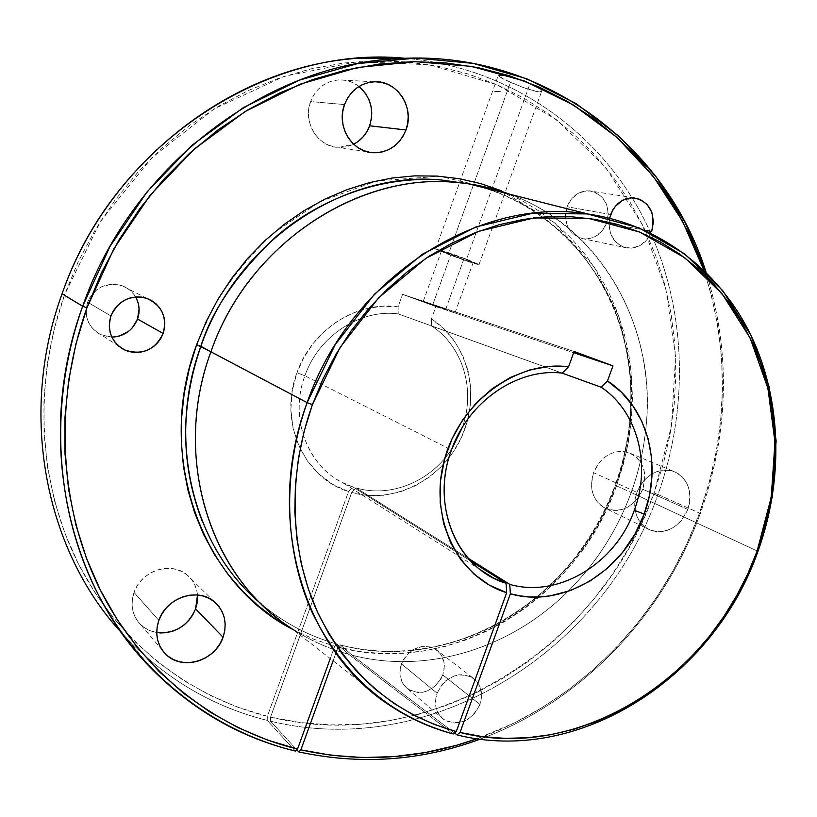 <?xml version="1.0" encoding="UTF-8"?>
<svg xmlns="http://www.w3.org/2000/svg" width="817" height="817" viewBox="0 0 817 817"><rect width="100%" height="100%" fill="white"/><g stroke="black" fill="none" stroke-linecap="round" stroke-linejoin="round"><path stroke-width="0.61" stroke-dasharray="4.08 3.06" d="M466.538 259.193L479.017 264.575C476.188 264.371 465.966 260.97 448.329 254.373L510.492 82.354L526.761 88.798L539.22 91.994L541.63 91.453L540.813 89.533L530.141 83.263L466.538 259.193L530.141 83.263L521.849 80.035L505.713 75.654L498.299 75.368L503.793 79.249L522.686 87.317L536.922 91.698L541.63 91.453L540.813 89.533L536.8 86.622L521.849 80.035L505.713 75.654L498.299 75.368L501.291 77.932L510.492 82.354L448.329 254.373L435.645 248.899C438.423 249.093 448.727 252.514 466.538 259.193L435.645 248.848L448.329 254.373L468.529 261.654L478.803 264.391L466.538 259.193M445.704 309.316L432.663 304.966L450.718 255.006C463.658 259.847 471.154 262.339 473.217 262.482L464.056 258.529L445.704 309.316L423.237 301.361L438.658 307.151L455.008 312.88L445.704 309.316L464.056 258.529L441.446 251.003L450.718 255.006L432.663 304.966L423.247 301.371L445.704 309.316M479.977 704.448C470.939 721.666 458.807 726.64 443.57 719.358C435.87 712.935 433.704 704.234 437.095 693.224L401.423 663.874C398.206 674.382 400.31 682.746 407.765 688.945C422.46 696.033 434.144 691.356 442.804 674.924L479.977 704.448L481.622 695.063L479.783 686.239L477.628 682.45L471.215 676.885L462.871 674.638L458.357 674.903L453.843 676.088L445.52 681.031L442.028 684.595L437.095 693.224L435.829 697.963L435.972 707.338L437.371 711.617L442.528 718.531L446.082 720.911L454.466 723.045L463.453 721.503L467.743 719.409L475.116 712.996L479.977 704.448L442.804 674.924L440.833 679.193L434.838 686.454L426.934 691.141L422.614 692.285L418.273 692.561L410.185 690.447L403.904 685.126L401.76 681.49L399.881 672.963L401.423 663.874L403.424 659.564L409.501 652.252L413.341 649.525L421.848 646.472L430.396 646.921L434.256 648.453L440.455 653.835L443.866 661.556L444.356 665.947L442.804 674.924C446.123 664.007 443.764 655.479 435.727 649.331C421.245 642.969 409.807 647.81 401.423 663.874L437.095 693.224C445.857 676.394 457.734 671.247 472.737 677.783C481.05 684.146 483.47 693.03 479.977 704.448M650.986 233.233C645.706 243.772 637.863 248.715 627.446 248.062C613.659 244.457 607.715 234.499 609.615 218.21L608.941 224.328L610.626 233.907L615.467 241.801L622.687 246.805L631.194 248.184L639.67 245.743L646.87 239.881L650.986 233.233M606.684 223.01L644.184 230.067L606.684 223.01L602.058 231.037L595.133 236.624L586.953 238.942L578.742 237.604L571.737 232.804L567.039 225.247L565.374 216.096L567.008 206.742C563.148 223.787 568.591 234.479 583.338 238.809C594.112 239.391 601.894 234.132 606.684 223.01C610.595 205.496 604.835 194.763 589.425 190.831C579.059 190.698 571.583 195.998 567.008 206.742L571.696 198.633L578.712 193.037L586.963 190.79L595.184 192.23L602.119 197.111L606.725 204.669L608.318 213.758L606.684 223.01M610.677 214.534L567.008 206.742L610.677 214.534M113.971 337.023L108.784 336.91L99.031 333.683L94.833 330.701L91.32 326.933L88.624 322.541L86.857 317.67L86.081 312.533L87.623 302.219L110.938 315.944L87.623 302.219C83.783 316.628 88.236 327.443 100.961 334.684L111.837 337.094M160.03 632.981L153.8 632.021L147.989 629.866L142.822 626.578L138.492 622.278L135.173 617.141L133.008 611.351L132.078 605.142L132.425 598.759L134.039 592.437L158.835 620.409L134.039 592.437C130.077 604.948 132.262 615.671 140.595 624.607L147.959 629.856L156.731 632.634M687.791 509.42C679.325 527.486 666.825 534.379 650.301 530.1C636.443 522.757 631.98 510.176 636.892 492.345L593.489 472.635C588.812 489.689 593.193 501.771 606.622 508.889C622.625 513.066 634.686 506.52 642.805 489.25L687.791 509.42L689.405 503.507L689.987 497.492L689.528 491.609L688.037 486.064L685.565 481.09L682.205 476.852L678.079 473.533L673.341 471.256L668.173 470.112L662.771 470.163L657.348 471.399L652.119 473.768L647.278 477.21L643.02 481.57L639.507 486.677L636.892 492.345L635.269 498.35L634.697 504.446L635.197 510.4L636.76 515.976L639.313 520.96L642.754 525.168L646.952 528.425L651.731 530.621L656.909 531.673L662.291 531.54L667.663 530.243L672.83 527.823L677.589 524.381L681.776 520.061L687.791 509.42L642.805 489.25L637.035 499.422L628.406 506.816L623.422 509.103L618.224 510.329L613.016 510.421L608.001 509.389L603.375 507.255L599.3 504.109L595.961 500.065L593.469 495.276L591.937 489.924L591.416 484.215L593.489 472.635L599.372 462.33L603.467 458.174L608.134 454.906L613.189 452.649L618.428 451.495L623.647 451.474L628.651 452.598L633.246 454.793L637.25 458L640.528 462.075L642.938 466.864L644.409 472.175L644.889 477.822L642.805 489.25C647.605 471.583 642.826 459.348 628.487 452.536C612.954 449.187 601.292 455.886 593.489 472.635L636.892 492.345C645.032 474.83 657.123 467.773 673.167 471.195C687.955 478.231 692.826 490.976 687.791 509.42M358.459 141.198L353.118 144.476L347.276 146.6L341.149 147.458L334.97 147.04L328.985 145.334L323.42 142.403L318.487 138.369L314.382 133.375L311.277 127.605L309.286 121.284L308.489 114.666L308.928 108.007L310.583 101.553L344.508 104.576L310.583 101.553C302.474 122.162 318.027 147.203 338.647 147.448L353.638 144.221M340.311 644.96L352.137 655.224C427.393 674.822 510.982 648.167 567.825 591.488C510.982 648.167 427.393 674.822 352.137 655.224L454.518 732.982L352.137 655.224L340.311 644.96L339.178 645.185L340.097 644.838C407.315 662.393 481.703 642.867 536.626 597.033C572.554 566.804 598.728 529.508 615.13 485.124L615.528 485.369C629.151 447.318 639.16 392.814 621.339 329.241C603.947 266.23 546.665 200.053 467.058 183.641C567.345 203.688 634.84 301.126 631.081 403.281C630.367 431.305 625.189 458.664 615.528 485.369L631.173 492.518L615.528 485.369C576.679 598.075 452.322 675.271 340.311 644.96C407.765 662.587 482.326 642.959 537.269 597.023C573.085 566.835 599.167 529.62 615.528 485.369M196.631 344.692L212.706 308.622C227.228 283.152 247.275 258.141 272.847 233.58L319.702 201.768L376.739 180.874L439.577 176.268L501.26 190.708L554.488 222.714L594.214 267.006L619.041 316.853L630.591 366.435C632.807 397.879 631.408 426.341 626.414 451.821L616.621 485.553C577.323 599.576 451.515 677.742 338.044 647.125L359.184 651.404L380.651 653.457L402.25 653.283L423.778 650.945L445.051 646.472L465.874 639.946L486.084 631.449L505.509 621.073L524.014 608.941L541.436 595.154L557.643 579.845L572.523 563.168L585.952 545.235L597.84 526.219L608.093 506.274L616.621 485.553L615.14 485.124C624.821 458.337 630.009 430.896 630.704 402.781C634.339 300.717 567.018 203.647 467.11 183.651M657.951 494.51L654.09 493.049L671.513 425.677L675.557 356.61L665.814 288.605L642.315 224.522L605.55 167.281L556.602 119.793L497.216 84.825L429.834 64.809L357.601 61.622L284.326 76.318L214.217 108.845L151.625 157.957L100.644 221.07L64.666 294.488L62.072 293.803L64.666 294.488L54.31 328.577L47.386 363.34L43.944 398.369L44.026 433.255L47.59 467.559L54.545 500.913L64.768 532.939L78.105 563.291L94.343 591.651L113.246 617.754L134.57 641.355L158.038 662.26L183.345 680.316L210.204 695.39L238.298 707.41L267.353 716.325L348.542 491.558L332.917 484.461L319.049 474.177L307.478 461.043L298.705 445.551L293.078 428.282L290.862 409.899L292.159 391.139L296.949 372.736L304.894 375.769C318.65 335.91 360.215 308.846 398.196 313.881L398.083 306.835C357.172 300.636 311.808 329.598 296.949 372.736L303.914 357.397L313.228 343.395L324.594 331.171L337.646 321.081L351.984 313.432L367.139 308.438L382.662 306.222L398.083 306.835L402.587 294.345L435.88 306.6L431.407 318.967L444.04 328.914L454.548 341.179L462.647 355.334L468.08 370.918L470.704 387.432L470.459 404.333L467.365 421.112L461.523 437.238L453.108 452.22L442.395 465.578L429.701 476.893L415.414 485.798L399.973 491.997L383.857 495.265L367.589 495.449L351.698 492.528L270.57 717.112C430.814 756.399 600.679 647.432 654.09 493.049L657.951 494.51C603.977 650.455 432.499 760.698 270.458 721.166L270.57 717.112L300.319 722.565L330.395 724.924L360.511 724.24L390.403 720.574L419.836 714.027L448.543 704.714L476.311 692.755L502.925 678.294L528.201 661.484L551.945 642.499L574.004 621.512L594.214 598.698L612.444 574.239L628.579 548.35L642.489 521.215L654.09 493.049L663.322 463.954L670.052 434.246L674.239 404.149L675.833 373.89L674.791 343.702L671.094 313.81L664.752 284.459L655.765 255.895L644.174 228.362L630.03 202.095L613.414 177.36L594.398 154.382L573.115 133.416L549.708 114.676L524.34 98.418L497.216 84.825L468.55 74.102L438.586 66.422L407.612 61.939L375.912 60.764L343.814 63.001L311.665 68.689L279.802 77.829L248.593 90.401L218.415 106.312L189.636 125.43L162.593 147.591L137.644 172.55L115.105 200.053L95.272 229.771L78.381 261.379L64.666 294.488C32.649 384.552 38.573 484.604 78.105 563.291C118.108 641.825 188.85 696.523 267.353 716.325L267.23 720.38L295.345 751.068L267.23 720.38C211.297 706.409 162.808 677.303 121.784 633.063L127.912 639.629C167.822 680.244 214.268 707.165 267.23 720.38L267.353 716.325L348.542 491.558L352.924 486.912L470.715 561.024L352.924 486.912C311.165 474.146 287.502 421.317 304.894 375.769L451.474 449.973L304.894 375.769C289.31 417.048 306.804 465.169 342.405 482.49L352.924 486.912L348.542 491.558C303.822 478.037 278.321 421.511 296.949 372.736L304.894 375.769C318.65 335.91 360.215 308.846 398.196 313.881L544.898 366.864L398.196 313.881L398.083 306.835L402.587 294.345L574.106 351.494L402.587 294.345L435.88 306.6L573.667 352.709L435.88 306.6L431.407 318.967L431.631 325.993L562.106 373.114L431.631 325.993C462.902 346.102 475.78 389.842 462.442 427.189C475.78 389.842 462.902 346.102 431.631 325.993L431.407 318.967C468.212 342.394 481.05 395.05 461.523 437.238C442.354 479.589 393.804 504.732 351.698 492.528L356.079 487.902C390.74 498.278 431.356 481.193 451.934 448.717C431.356 481.193 390.74 498.278 356.079 487.902L351.698 492.528L270.57 717.112L270.458 721.166C432.499 760.698 603.977 650.455 657.951 494.51C691.335 401.79 686.055 296.888 640.334 211.94C594.163 127.544 507.071 66.79 405.099 58.293C507.071 66.79 594.163 127.544 640.334 211.94C686.055 296.888 691.335 401.79 657.951 494.51L700.312 513.444C729.07 432.632 731.001 352.26 706.082 272.306C731.001 352.26 729.07 432.632 700.312 513.444L657.951 494.51M699.434 513.321L700.312 513.444C663.333 615.671 581.347 701.936 480.141 739.16C581.347 701.936 663.333 615.671 700.312 513.444L699.434 513.321L687.311 542.764L672.81 571.134L656.02 598.228L637.066 623.841L616.059 647.769L593.152 669.807L568.499 689.783L542.263 707.502L514.639 722.79L477.036 738.742C579.182 702.61 662.27 616.12 699.434 513.321C728.468 431.642 729.938 350.585 703.856 270.141L711.464 295.56L717.867 326.197L721.534 357.397L722.463 388.912L720.676 420.489L716.203 451.913L709.105 482.929L699.434 513.321M509.685 194.221C603.15 227.79 657.736 330.088 645.614 430.651C643.285 451.76 638.475 472.379 631.173 492.518C638.475 472.379 643.285 451.76 645.614 430.651C660.31 315.331 584.298 199.348 468.713 183.876M202.493 521.879C217.128 557.286 238.625 586.208 266.996 608.645C288.238 625.199 311.563 637.005 336.992 644.072L348.767 654.325C324.094 647.524 301.35 636.28 280.517 620.593L269.681 610.707C290.229 626.2 312.666 637.321 336.992 644.072L348.767 654.325L453.312 733.972L348.767 654.325C328.557 648.759 309.561 640.171 291.761 628.549L392.099 706.858M261.103 603.814L269.681 610.707C290.168 626.139 312.533 637.219 336.778 643.949L335.858 644.296L336.992 644.072M757.962 551.332L631.173 492.518L757.962 551.332M562.27 373.134L544.898 366.864L562.27 373.134M132.231 327.954L128.402 331.508M135.612 296.949C132.385 291.526 127.769 287.737 121.784 285.582C106.077 281.855 94.69 287.4 87.623 302.219L89.88 297.449L96.906 289.627L101.41 286.869L111.5 284.193L121.743 285.562L126.421 287.717L130.567 290.74L134.019 294.528L136.643 298.92M494.734 91.463L500.607 91.729L494.734 91.463M358.969 86.479C352.964 81.833 346.245 79.627 338.8 79.872C325.411 81.128 316.005 88.359 310.583 101.553L313.391 95.589L317.241 90.319L321.99 85.969L327.433 82.701L333.356 80.628L339.545 79.852L345.744 80.372L351.718 82.18L357.233 85.203L362.084 89.298M371.286 119.445L369.641 125.787M197.5 595.011C196.703 586.81 193.241 580.131 187.103 574.943C171.274 560.891 141.096 570.613 134.039 592.437L136.858 586.443L140.759 581.01L145.6 576.332L151.186 572.615L157.303 569.99L163.696 568.55L170.12 568.366L176.339 569.418L182.099 571.665L187.195 575.025L191.433 579.355L194.64 584.492L196.723 590.242L197.591 596.379M567.825 591.488C596.175 563.24 617.295 530.243 631.173 492.518C617.295 530.243 596.175 563.24 567.825 591.488M333.101 660.81L338.044 647.125L333.101 660.81M616.621 485.553L623.402 464.117L628.324 442.242L631.347 420.101L632.429 397.869L631.561 375.738L628.722 353.894L623.922 332.509L617.192 311.777L608.563 291.873L598.075 272.99L585.809 255.312L571.849 238.993L556.285 224.226L539.24 211.154L520.848 199.94L501.26 190.708M293.068 629.56L314.218 639.374L334.725 646.237L330.262 658.594L335.858 644.296M296.775 749.781L270.458 721.166L296.775 749.781M468.202 558.277L356.079 487.902L468.202 558.277M339.178 645.185L338.044 647.125M500.515 91.698L494.724 91.392L500.504 91.678M494.704 91.351L500.484 91.667L494.683 91.341M464.056 258.529L473.053 262.349L465.557 260.347L441.446 250.962L464.056 258.529M479.017 264.575L541.732 91.147M454.998 312.86L473.217 262.482M443.57 719.358L407.765 688.945M627.446 248.062L583.338 238.809M118.618 346.04L100.961 334.684M162.256 650.118L140.595 624.607M650.301 530.1L606.622 508.889M373.614 152.748L338.647 147.448M127.912 639.629L150.645 667.826M480.365 569.715L342.405 482.49M374.002 81.782L338.8 79.872M673.167 471.195L628.487 452.536M214.289 601.721L187.103 574.943M146.743 298.348L121.784 285.582M633.961 197.837L589.425 190.831M472.737 677.783L435.727 649.331M423.247 301.371L441.446 251.003M435.645 248.899L459.532 182.763M459.716 182.252L498.268 75.521"/><path stroke-width="1.23" d="M651.69 231.477L653.426 221.795L651.813 212.287L647.084 204.393L639.925 199.297L631.429 197.806L622.871 200.165L615.579 206.047L612.77 210.04L609.615 218.21L610.677 214.534C615.467 203.29 623.238 197.724 633.972 197.837C649.913 201.932 655.816 213.145 651.69 231.477L644.184 230.067L651.69 231.477M163.145 333.459C154.964 350.095 142.189 355.62 124.838 350.033C111.52 342.476 106.894 331.11 110.938 315.944L109.59 321.306L109.304 326.8L110.101 332.202L111.939 337.309L114.758 341.925L118.424 345.867L122.816 348.992L127.738 351.177L133.018 352.341L138.441 352.444L143.812 351.494L148.919 349.513L153.565 346.592L157.579 342.844L160.816 338.412L163.145 333.459L164.493 328.168L164.799 322.746L164.043 317.404L162.266 312.329L159.529 307.713L155.924 303.75L151.594 300.585L146.703 298.328L141.433 297.092L135.99 296.918L130.577 297.827L125.409 299.768L120.691 302.678L116.606 306.446L113.308 310.93L110.938 315.944C118.373 300.35 130.311 294.477 146.743 298.348C161.868 305.364 167.342 317.067 163.145 333.459L137.542 319.028L163.145 333.459M111.837 337.094C124.174 336.461 132.742 330.436 137.542 319.028L132.231 327.954M223.082 637.219C215.484 660.994 181.711 671.186 165.606 654.07C156.925 644.766 154.668 633.543 158.835 620.409L157.14 627.037L156.762 633.737L157.712 640.232L159.969 646.288L163.41 651.649L167.924 656.122L173.316 659.533L179.383 661.75L185.888 662.699L192.567 662.362L199.185 660.739L205.475 657.899L211.215 653.957L216.178 649.076L220.181 643.418L223.082 637.219L224.767 630.704L225.175 624.106L224.287 617.683L222.142 611.678L218.793 606.316L214.391 601.802L209.081 598.32L203.076 596.001L196.591 594.939L189.871 595.174L183.192 596.727L176.799 599.515L170.957 603.457L165.892 608.379L161.797 614.108L158.835 620.409C166.27 597.482 197.816 587.096 214.289 601.721C224.604 611.106 227.535 622.942 223.082 637.219L195.61 608.89L223.082 637.219M156.731 632.634C174.94 633.9 187.9 625.985 195.61 608.89L192.843 614.793L189.023 620.164L184.274 624.801L178.79 628.518L172.765 631.184L166.433 632.695L160.03 632.981M405.978 129.974C399.697 144.956 388.912 152.544 373.614 152.748C352.127 152.524 335.981 126.237 344.508 104.576L342.762 111.357L342.282 118.353L343.089 125.307L345.152 131.945L348.369 138.002L352.638 143.251L357.764 147.479L363.555 150.542L369.784 152.33L376.218 152.769L382.601 151.85L388.698 149.623L394.284 146.161L399.135 141.617L403.087 136.153L405.978 129.974L407.714 123.316L408.214 116.422L407.479 109.56L405.508 102.983L402.393 96.947L398.236 91.667L393.191 87.368L387.452 84.202L381.243 82.303L374.778 81.751L368.334 82.578L362.135 84.754L356.457 88.195L351.494 92.77L347.46 98.306L344.508 104.576C350.217 90.707 360.042 83.109 374.002 81.782C396.97 79.913 414.965 107.507 405.978 129.974L369.641 125.787L405.978 129.974M353.638 144.221C361.185 140.248 366.516 134.1 369.641 125.787L366.884 131.67L363.105 136.868L358.459 141.198M501.26 190.708L480.662 183.59L459.215 178.688L437.136 176.094L414.627 175.869L391.925 178.055L369.264 182.661L346.888 189.687L325.023 199.072L303.934 210.755L283.856 224.634L265.025 240.576L247.653 258.417L231.957 277.974L218.108 299.032L206.292 321.347L196.631 344.692L210.909 351.81L200.859 346.306C237.001 241.475 344.223 170.487 441.088 179.965L467.058 183.641L441.088 179.965C377.536 175.277 316.557 201.431 276.217 236.481C237.012 273.828 211.899 310.429 200.859 346.306L196.631 344.692L189.278 368.661L184.254 393.1L181.599 417.732L181.343 442.293L183.468 466.497L187.93 490.088L194.671 512.81L203.576 534.43L214.534 554.733L227.392 573.514L242.006 590.599L258.182 605.846L275.748 619.112L293.068 629.56M634.288 510.288C651.445 464.73 637.679 411.288 601.098 387.197L607.47 380.988C647.575 406.58 662.822 464.648 644.174 514.077L634.288 510.288C616.028 563.25 558.45 598.575 509.747 584.359L468.202 558.277L509.747 584.359C558.45 598.575 616.028 563.25 634.288 510.288L644.174 514.077L649.495 495.265L651.966 476.056L651.486 456.969L648.065 438.525L641.764 421.235L632.746 405.579L621.216 392.027L607.47 380.988L612.964 365.863L574.106 351.494L568.561 366.802L562.27 373.134C517.917 367.65 468.386 401.249 451.474 449.973C468.386 401.249 517.917 367.65 562.27 373.134L568.561 366.802L549.187 366.425L529.61 369.968L510.523 377.352L492.59 388.381L476.454 402.689L462.728 419.785L451.913 439.066L444.397 459.848L440.445 481.387L440.2 502.884L443.641 523.605L450.616 542.794L460.849 559.798L473.931 574.065L489.393 585.146L506.673 592.703C457.734 577.711 428.435 517.784 444.397 459.848C459.797 401.801 516.957 359.95 568.561 366.802L574.106 351.494L612.964 365.863L607.47 380.988L601.098 387.197C637.679 411.288 651.445 464.73 634.288 510.288M62.072 293.803C113.492 143.894 267.802 44.424 405.099 58.293L359.266 58.221C234.581 65.442 107.956 161.429 62.072 293.803L82.67 306.252L86.908 307.886L113.91 248.705L150.267 195.059L194.599 148.827L245.192 111.51L300.135 84.202L357.468 67.525L415.23 61.663L471.583 66.402L524.861 81.169L573.646 105.127L616.753 137.236L653.253 176.288L682.44 221.029L703.856 270.141L690.467 236.981L675.955 209.55L658.87 183.702L639.292 159.683L617.335 137.756L593.152 118.159L566.906 101.134L538.801 86.898L509.062 75.664L477.945 67.617L445.735 62.919L412.738 61.694L379.292 64.053L345.744 70.037L312.472 79.657L279.853 92.893L248.276 109.652L218.129 129.791L189.789 153.126L163.614 179.434L139.952 208.406L119.108 239.728L101.349 273.021L86.908 307.886L82.67 306.252C48.622 401.933 54.79 508.031 96.416 590.997C138.533 673.811 212.992 730.919 295.345 751.068L297.541 749.087C215.882 729.04 142.117 672.35 100.42 590.211C59.212 507.919 53.156 402.74 86.908 307.886L75.981 343.773L68.648 380.365L64.982 417.211L65.003 453.864L68.659 489.894L75.879 524.882L86.52 558.44L100.42 590.211L117.342 619.848L137.052 647.084L159.274 671.666L183.723 693.388L210.092 712.087L238.064 727.651L267.312 739.998L297.541 749.087L330.262 658.594L297.541 749.087L295.345 751.068C240.382 737.72 192.148 709.973 150.645 667.826C66.218 582.49 35.162 435.471 82.67 306.252C130.863 167.291 263.35 66.504 392.936 58.967C539.496 47.304 665.824 143.894 706.082 272.306L684.983 222.265L655.939 176.584L619.409 136.592L576.087 103.596L526.924 78.83L473.094 63.369L416.067 58.099L357.519 63.614L299.328 80.148L243.517 107.548L192.097 145.171L147.029 191.924L110.081 246.254L82.67 306.252L62.072 293.803C18.127 413.627 44.996 550.229 121.784 633.063C44.996 550.229 18.127 413.627 62.072 293.803M280.517 620.593C205.986 566.079 173.745 451.678 210.909 351.81L307.141 402.638L312.39 404.66L340.097 347.419L378.751 297.684L425.923 258.305L478.691 231.334L533.909 217.935L588.506 218.364L639.609 232.059L684.809 257.784L722.126 293.824L750.149 338.085L767.919 388.32L774.976 442.171L771.248 497.267L757.042 551.291L757.962 551.332L772.351 496.634L776.13 440.843L768.991 386.308L751.007 335.409L722.637 290.535L684.83 253.985L639.037 227.861L587.229 213.921L531.877 213.431L475.862 226.963L422.328 254.261L374.472 294.161L335.246 344.58L307.141 402.638C281.794 473.452 284.347 551.526 312.554 613.261C343.886 676.405 390.802 716.642 453.312 733.972L456.284 731.542C394.652 714.375 348.43 674.648 317.609 612.352C289.861 551.455 287.39 474.483 312.39 404.66L307.141 402.638C350.207 277.637 479.365 195.794 588.199 214.054C660.259 224.604 720.165 271.53 751.211 335.848C781.879 400.524 783.707 480.09 757.962 551.332C714.334 677.038 579.171 765.764 457.06 734.912L454.518 732.982L457.06 734.912C579.171 765.764 714.334 677.038 757.962 551.332L757.042 551.291L747.739 573.912L736.648 595.716L723.852 616.549L709.432 636.239L693.51 654.621L676.19 671.543L657.614 686.852L637.914 700.414L617.243 712.087L595.746 721.748L573.626 729.305L551.036 734.646L528.18 737.69L505.253 738.374L482.469 736.648L460.032 732.481L510.37 593.796L520.194 595.899L530.223 596.931L540.374 596.9L550.556 595.797L570.634 590.497L589.721 581.265L607.174 568.489L622.391 552.639L634.87 534.287L644.174 514.077C624.556 570.971 562.77 609.022 510.37 593.796L509.747 584.359L510.37 593.796L460.032 732.481L457.06 734.912L460.032 732.481C580.438 763.017 713.946 675.455 757.042 551.291L764.508 527.935L770.033 504.12L773.556 480.059L775.047 455.917L774.475 431.907L771.83 408.224L767.122 385.052L760.351 362.605L751.558 341.077L740.794 320.662L728.121 301.565L713.619 283.959L697.391 268.037L679.55 253.964L660.238 241.924L639.609 232.059L617.846 224.501L595.133 219.365L571.696 216.76L547.737 216.76L523.513 219.395L499.279 224.685L475.28 232.631L451.801 243.18L429.088 256.242L407.407 271.714L387.023 289.443L368.181 309.245L351.106 330.926L335.991 354.231L323.032 378.904L312.39 404.66L304.21 431.07L298.522 457.959L295.397 485.012L294.835 511.932L296.837 538.403L301.35 564.149L308.315 588.883L317.609 612.352L329.108 634.319L342.66 654.57L358.081 672.922L375.187 689.201L393.774 703.294L413.637 715.089L434.542 724.526L456.284 731.542L506.673 592.703L456.284 731.542L453.312 733.972C431.611 728.294 411.206 719.256 392.099 706.858C304.098 652.18 263.299 519.745 307.141 402.638L210.909 351.81C247.714 245.08 356.692 172.765 454.906 182.354C473.942 183.845 492.212 187.808 509.685 194.221M202.493 521.879C180.628 465.782 180.077 407.254 200.859 346.306C166.025 440.281 193.384 548.054 261.103 603.814M588.199 214.054L468.713 183.876C367.364 166.719 249.41 239.616 210.909 351.81C171.631 456.917 209.928 577.211 291.761 628.549M128.402 331.508L119.098 336.134L113.971 337.023M136.643 298.92L138.359 303.75L139.084 308.846L137.542 319.028C140.126 311.328 139.482 303.965 135.612 296.949M362.084 89.298L366.098 94.323L369.11 100.082L371.02 106.343L371.755 112.879L371.286 119.445M197.591 596.379L197.214 602.67L195.61 608.89L197.5 595.011M506.06 583.256L493.805 578.211C452.322 558.338 432.367 500.453 451.474 449.973C430.161 505.692 457.336 569.092 506.06 583.256L506.673 592.703L506.06 583.256L470.715 561.024L506.06 583.256M300.891 749.873L333.101 660.81L300.891 749.873L298.685 751.865L296.775 749.781L298.685 751.865C360.379 765.233 420.857 761.005 480.141 739.16C420.857 761.005 360.379 765.233 298.685 751.865L300.891 749.873L331.825 755.337L363.085 757.553L394.386 756.583L425.443 752.518L456.009 745.441L477.036 738.742C419.346 759.197 360.634 762.904 300.891 749.873M562.106 373.114L601.098 387.197L562.106 373.114M451.934 448.717L462.442 427.189L451.934 448.717M294.62 630.387C202.422 584.88 154.484 456.826 196.631 344.692M573.667 352.709L612.964 365.863L573.667 352.709M369.641 125.787C374.288 110.172 370.724 97.07 358.969 86.479M124.838 350.033L118.618 346.04M165.606 654.07L162.256 650.118M454.906 182.354L441.088 179.965L467.11 183.651M359.266 58.221L392.936 58.967M493.805 578.211L480.365 569.715M459.532 182.763L459.716 182.252"/></g></svg>
